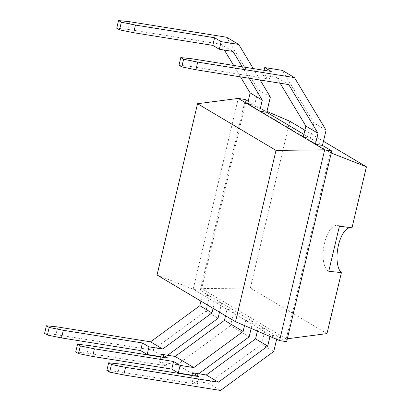<?xml version="1.0" encoding="UTF-8"?>
<svg xmlns="http://www.w3.org/2000/svg" width="411" height="411" viewBox="0 0 411 411"><rect width="100%" height="100%" fill="white"/><g stroke="black" fill="none" stroke-linecap="round" stroke-linejoin="round"><path stroke-width="0.31" stroke-dasharray="2.06 1.54" d="M157.043 275.031L193.175 289.18L238.267 98.419M279.572 340.58L193.175 289.18L200.244 290.315L245.336 99.554L245.721 102.349L330.29 152.656L286.256 338.911L201.693 288.604L245.721 102.349L266.95 111.443M248.177 101.24L254.609 105.067L247.54 103.937M303.893 134.387L310.331 138.214L303.256 137.084M287.34 338.767L286.256 338.911L286.647 341.711L277.374 336.193L270.304 335.063L269.97 336.465M200.922 301.135L202.443 294.697L209.512 295.828L200.244 290.315L201.693 288.604L250.356 288.024L289.786 121.219M276.634 339.322L277.374 336.193L265.234 328.975L258.165 327.844L257.399 331.081M213.062 308.353L214.583 301.915L221.652 303.051L209.512 295.828L205.906 311.091L152.661 350.085L55.906 334.6L57.71 326.971M106.845 370.434L118.163 371.636L197.301 384.3L190.761 380.411L208.382 383.227L261.627 344.233L265.234 328.975L252.78 321.566L245.711 320.436L244.504 325.558M225.516 315.761L227.036 309.324L234.106 310.454L221.652 303.051L219.495 312.18M129.861 21.752L128.057 29.381L220.887 44.239L224.396 50.075M233.623 65.431L240.507 76.888M226.615 37.237L258.216 89.809L254.609 105.067L266.749 112.29M331.739 150.95L330.29 152.656L331.245 153.031M220.887 44.239L233.027 51.457M242.254 66.808L249.138 78.265M253.248 68.57L260.137 80.027M288.743 84.604L276.603 77.381L280.117 83.222M264.067 70.302L262.912 75.192L276.603 77.381M326.077 130.174L313.937 122.951L282.336 70.379M313.937 122.951L310.331 138.214L322.465 145.432M190.761 380.411L191.922 375.52M167.611 355.248L164.801 357.303L160.865 356.676M75.716 351.914L87.034 353.116L166.172 365.78L159.632 361.891L177.254 364.711L195.929 375.824L198.739 373.769M251.162 328.415L252.78 321.566L234.106 310.454L230.499 325.718L249.174 336.83M195.929 375.824L191.999 375.192M177.254 364.711L230.499 325.718M159.632 361.891L160.788 357M304.885 130.205L323.457 141.25M270.356 97.027L258.216 89.809M128.057 29.381L116.734 28.179M178.996 65.215L190.314 66.418L269.452 79.082L262.912 75.192M271.255 71.452L269.452 79.082M326.981 333.609L250.356 288.024M208.382 383.227L220.522 390.45M261.627 344.233L273.767 351.456M205.906 311.091L218.046 318.309M152.661 350.085L164.801 357.303M55.906 334.6L44.583 333.398M197.301 384.3L199.104 376.666M166.172 365.78L167.976 358.151M352.001 227.786A23.422 10.085 -80.9 0 0 351.318 227.622A23.422 10.085 -80.9 0 0 350.444 227.571M192.117 58.788L190.314 66.418M339.404 226.245A23.422 10.085 -80.9 0 0 337.4 225.398A23.422 10.085 -80.9 0 0 324.51 243.06A23.422 10.085 -80.9 0 0 328.764 271.265M118.163 371.636L119.966 364.007M87.034 353.116L88.838 345.487M351.318 227.622L337.4 225.398"/><path stroke-width="0.62" d="M197.542 103.721L276.007 150.4L235.513 321.71L157.043 275.031L197.542 103.721L238.267 98.419L324.669 149.82L279.572 340.58L286.647 341.711L331.739 150.95L324.669 149.82L276.007 150.4M235.513 321.71L279.572 340.58M238.267 98.419L245.336 99.554L248.177 101.24M322.465 145.432L326.077 130.174L294.476 77.602L197.722 62.118L195.913 69.752L288.743 84.604L318.001 133.282L315.396 144.302L322.465 145.432L331.739 150.95M240.507 76.888L250.145 92.912L262.285 100.135L259.675 111.155L266.749 112.29L303.893 134.387M250.145 92.912L247.54 103.937M318.001 133.282L305.866 126.059L303.256 137.084M257.399 331.081L255.56 338.864L267.7 346.083L269.97 336.465M200.922 301.135L199.838 305.717L211.978 312.941L213.062 308.353M225.516 315.761L224.432 320.349L243.107 331.456L244.504 325.558M224.396 50.075L233.623 65.431M238.755 44.455L226.615 37.237L129.861 21.752L118.538 20.55L121.337 22.215L135.46 25.086L214.599 37.745L221.139 41.639L238.755 44.455L253.248 68.57M221.139 41.639L219.33 49.269L233.027 51.457L242.254 66.808M249.138 78.265L262.285 100.135M266.749 112.29L270.356 97.027L260.137 80.027M280.117 83.222L305.866 126.059M294.476 77.602L282.336 70.379L264.715 67.563L264.067 70.302M267.7 346.083L218.4 382.189L125.571 367.336L123.768 374.966L220.522 390.45L273.767 351.456L276.634 339.322M199.838 305.717L150.539 341.824L57.71 326.971L46.386 325.769L49.192 327.433L63.309 330.3L142.447 342.964L148.988 346.853L162.679 349.047L211.978 312.941M218.4 382.189L206.26 374.971L255.56 338.864M191.922 375.52L192.569 372.777L206.26 374.971M219.495 312.18L218.046 318.309L167.611 355.248M160.865 356.676L147.184 354.482L148.988 346.853M150.539 341.824L162.679 349.047M198.739 373.769L249.174 336.83L251.162 328.415M191.999 375.192L178.312 373.003L180.116 365.374L193.807 367.562L243.107 331.456M160.788 357L161.436 354.261L175.127 356.45L224.432 320.349M193.807 367.562L175.127 356.45M331.245 153.031L366.417 166.804L352.001 227.786L339.404 226.245M266.95 111.443L289.786 121.219L304.885 130.205M323.457 141.25L366.417 166.804M118.538 20.55L116.734 28.179L119.534 29.844L133.657 32.716L212.795 45.38L219.33 49.269M195.913 69.752L181.796 66.88L178.996 65.215L180.799 57.586L192.117 58.788L271.255 71.452L264.715 67.563M197.722 62.118L183.599 59.251L181.796 66.88M183.599 59.251L180.799 57.586M214.599 37.745L212.795 45.38M287.34 338.767L326.981 333.609L341.402 272.627L328.764 271.265M328.759 271.286L339.409 226.225M123.768 374.966L109.645 372.099L106.845 370.434L108.648 362.8L119.966 364.007L199.104 376.666L192.569 372.777M125.571 367.336L111.448 364.47L108.648 362.8M109.645 372.099L111.448 364.47M147.184 354.482L140.644 350.593L61.506 337.934L47.383 335.063L44.583 333.398L46.386 325.769M140.644 350.593L142.447 342.964M178.312 373.003L171.772 369.114L92.634 356.45L78.516 353.583L75.716 351.914L77.52 344.284L88.838 345.487L167.976 358.151L161.436 354.261M180.116 365.374L173.576 361.485L94.438 348.821L80.32 345.949L77.52 344.284M171.772 369.114L173.576 361.485M350.444 227.571A23.422 10.085 -80.9 0 0 338.428 245.285A23.422 10.085 -80.9 0 0 341.402 272.627M135.46 25.086L133.657 32.716M121.337 22.215L119.534 29.844M61.506 337.934L63.309 330.3M47.383 335.063L49.192 327.433M92.634 356.45L94.438 348.821M78.516 353.583L80.32 345.949"/></g></svg>

